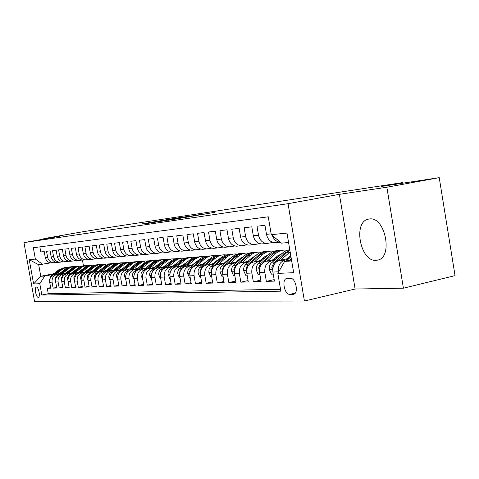 <?xml version="1.0" encoding="UTF-8"?>
<svg xmlns="http://www.w3.org/2000/svg" width="479" height="479" viewBox="0 0 479 479"><rect width="100%" height="100%" fill="white"/><g stroke="black" fill="none" stroke-linecap="round" stroke-linejoin="round"><path stroke-width="0.72" d="M170.374 219.963L214.706 212.335L170.374 219.963M376.147 260.313L377.482 260.133C393.504 257.78 385.23 216.011 369.333 218.987L368.411 219.143C352.7 221.813 360.28 262.109 376.147 260.313M38.26 297.333L38.392 297.321C40.589 297.088 38.595 286.735 36.416 287.083L36.302 287.101C34.111 287.352 36.081 297.609 38.26 297.333M142.377 223.837L173.446 218.568L142.401 223.974M386.864 187.229L339.401 194.342L355.119 289.023L403.408 288.184L386.864 187.229L439.225 177.655L381.182 186.475L402.396 182.625L114.78 226.567L78.843 232.423L43.817 238.638L43.894 239.063M339.401 194.342L288.041 203.683L23.95 242.608L59.779 236.243L43.817 238.638M157.22 221.915L201.282 214.364L157.232 221.963M153.142 222.573L144.107 223.873L173.973 218.532L181.05 217.418L170.081 219.508L187.229 216.484L153.142 222.573M439.225 177.655L455.05 275.629L403.408 288.184M50.672 287.634L47.277 288.316L50.774 288.208L49.714 282.269L52.073 282.161C51.738 278.119 53.397 275.539 57.055 274.413L58.983 274.036M56.63 287.424L53.139 288.13L56.738 288.017L55.66 281.999L58.085 281.886C57.743 277.79 59.426 275.168 63.12 274.03L65.072 273.647M62.755 287.214L59.168 287.939L62.863 287.825L61.773 281.718L64.27 281.604C63.923 277.449 65.623 274.79 69.359 273.641L71.341 273.252M69.054 286.993L65.366 287.741L69.168 287.622L68.06 281.43L70.629 281.317C70.281 277.096 72 274.401 75.778 273.234L77.784 272.838M75.538 286.765L71.736 287.544L75.652 287.418L74.532 281.137L77.179 281.017C76.826 276.736 78.556 274.006 82.382 272.814L84.418 272.413M82.208 286.532L78.299 287.334L82.328 287.202L81.196 280.832L83.915 280.706C83.562 276.365 85.31 273.593 89.178 272.389L91.249 271.982M89.082 286.292L85.058 287.119L89.208 286.987L88.058 280.52L90.86 280.389C90.495 275.982 92.273 273.168 96.183 271.946L98.285 271.533M96.165 286.047L92.016 286.897L96.291 286.759L95.129 280.197L98.015 280.065C97.65 275.587 99.44 272.731 103.398 271.491L105.53 271.066M103.464 285.789L99.189 286.67L103.596 286.532L102.416 279.862L105.398 279.724C105.021 275.18 106.835 272.282 110.835 271.024L113.002 270.593M110.996 285.526L106.583 286.436L111.128 286.292L109.93 279.52L113.008 279.377C112.625 274.76 114.457 271.815 118.511 270.539L120.708 270.102M118.762 285.25L114.206 286.191L118.9 286.041L117.69 279.161L120.858 279.017C120.474 274.329 122.331 271.336 126.426 270.042L128.665 269.593M126.779 284.963L122.079 285.945L126.923 285.789L125.696 278.796L128.971 278.646C128.576 273.88 130.456 270.839 134.599 269.527L136.874 269.072M135.06 284.67L130.204 285.682L135.21 285.526L133.964 278.419L137.347 278.263C136.946 273.419 138.844 270.33 143.047 268.994L145.359 268.527M143.616 284.37L138.599 285.418L143.772 285.256L142.508 278.03L146.005 277.868C145.598 272.94 147.52 269.803 151.771 268.444L154.124 267.971M152.466 284.053L147.281 285.143L152.627 284.975L151.34 277.622L154.962 277.461C154.549 272.449 156.495 269.252 160.794 267.875L163.189 267.39M161.621 283.724L156.256 284.855L161.788 284.682L160.483 277.209L164.231 277.036C163.806 271.934 165.776 268.689 170.135 267.288L172.566 266.791M171.093 283.388L165.542 284.562L171.266 284.382L169.943 276.772L173.823 276.599C173.398 271.407 175.386 268.102 179.799 266.677L182.277 266.174M180.912 283.035L175.152 284.257L181.092 284.071L179.745 276.323L183.762 276.144C183.331 270.863 185.343 267.498 189.81 266.049L192.336 265.528M191.079 282.67L185.116 283.939L191.271 283.748L189.906 275.862L194.073 275.67C193.624 270.294 195.666 266.869 200.192 265.39L202.767 264.863M201.629 282.287L195.444 283.61L201.827 283.412L200.438 275.377L204.761 275.18C204.311 269.701 206.377 266.216 210.958 264.713L213.58 264.174M212.58 281.892L206.156 283.275L212.778 283.065L211.371 274.88L215.861 274.677C215.4 269.09 217.49 265.534 222.136 264.013L224.807 263.456M223.944 281.472L217.28 282.921L224.154 282.7L222.723 274.359L227.393 274.15C226.92 268.456 229.04 264.833 233.74 263.276L236.464 262.714M235.764 281.041L228.83 282.55L235.979 282.323L234.524 273.82L239.374 273.599C238.895 267.797 241.039 264.103 245.805 262.516L248.589 261.935M248.05 280.592L240.841 282.173L248.278 281.933L246.799 273.258L251.846 273.03C251.361 267.108 253.529 263.336 258.361 261.726L261.199 261.133M260.839 280.125L253.337 281.772L261.079 281.526L259.576 272.677L264.833 272.437C264.336 266.39 266.534 262.546 271.425 260.905L274.323 260.295M274.168 279.628L266.348 281.359L274.419 281.107L272.886 272.066C272.377 265.947 274.593 262.055 279.526 260.39L289.178 258.349M276.521 242.608L274.916 242.745C270.497 242.254 267.689 239.458 266.498 234.357L264.959 225.28L256.989 226.232L258.51 235.189C259.69 240.23 262.474 242.997 266.863 243.476L272.97 242.428M263.181 243.817L261.6 243.949C257.241 243.476 254.469 240.739 253.295 235.734L251.786 226.848L244.134 227.759L245.631 236.536C246.793 241.476 249.541 244.182 253.864 244.649L259.726 243.655M250.373 244.973L248.811 245.11C244.512 244.643 241.781 241.961 240.626 237.063L239.141 228.357L231.794 229.231L233.267 237.835C234.411 242.673 237.117 245.326 241.386 245.781L247.008 244.835M238.063 246.086L236.53 246.218C232.285 245.769 229.591 243.14 228.453 238.338L226.992 229.8L219.933 230.644L221.376 239.081C222.507 243.823 225.172 246.422 229.387 246.865L234.794 245.961M226.232 247.158L224.717 247.29C220.526 246.847 217.873 244.272 216.753 239.566L215.316 231.189L208.521 231.998L209.946 240.278C211.053 244.931 213.688 247.475 217.843 247.912L223.04 247.05M214.843 248.188L213.347 248.32C209.215 247.888 206.599 245.362 205.497 240.739L204.078 232.531L197.54 233.309L198.941 241.428C200.036 245.996 202.629 248.493 206.73 248.918L211.736 248.092M203.88 249.182L202.401 249.308C198.324 248.888 195.743 246.41 194.654 241.877L193.265 233.818L186.966 234.566L188.343 242.536C189.421 247.02 191.977 249.469 196.025 249.888L200.845 249.098M193.312 250.14L191.851 250.266C187.828 249.852 185.277 247.421 184.211 242.973L182.84 235.057L176.769 235.782L178.122 243.607C179.188 248.008 181.715 250.415 185.708 250.822L190.355 250.068M183.122 251.062L181.685 251.182C177.709 250.78 175.194 248.397 174.14 244.027L172.793 236.255L166.931 236.955L168.273 244.637C169.315 248.966 171.811 251.325 175.751 251.72L180.236 250.996M173.29 251.948L171.871 252.074C167.943 251.679 165.465 249.337 164.423 245.044L163.099 237.41L157.441 238.081L158.759 245.637C159.788 249.882 162.249 252.199 166.141 252.589L170.47 251.9M163.8 252.81L162.393 252.93C158.519 252.547 156.07 250.242 155.046 246.026L153.741 238.524L148.274 239.177L149.574 246.595C150.586 250.774 153.017 253.05 156.861 253.433L161.046 252.768M154.627 253.636L153.238 253.756C149.412 253.379 146.993 251.122 145.987 246.972L144.7 239.602L139.419 240.23L140.694 247.529C141.694 251.631 144.095 253.87 147.891 254.241L151.933 253.607M145.76 254.439L144.389 254.559C140.61 254.187 138.221 251.966 137.228 247.888L135.958 240.644L130.857 241.248L132.114 248.427C133.102 252.463 135.467 254.66 139.215 255.026L143.131 254.415M137.18 255.217L135.826 255.337C132.096 254.972 129.743 252.786 128.761 248.775L127.51 241.65L122.57 242.236L123.81 249.296C124.785 253.265 127.121 255.427 130.827 255.786L134.611 255.199M128.881 255.966L127.546 256.085C123.857 255.726 121.534 253.577 120.564 249.637L119.331 242.619L114.553 243.188L115.774 250.14C116.732 254.044 119.043 256.169 122.702 256.522L126.366 255.954M120.846 256.696L119.522 256.81C115.882 256.463 113.583 254.349 112.631 250.463L111.415 243.566L106.781 244.116L107.991 250.954C108.937 254.798 111.218 256.888 114.834 257.235L118.385 256.69M113.062 257.403L111.757 257.51C108.158 257.169 105.889 255.091 104.943 251.271L103.745 244.476L99.261 245.014L100.446 251.744C101.38 255.529 103.638 257.588 107.206 257.924L110.655 257.397M105.518 258.085L104.224 258.193C100.668 257.858 98.429 255.81 97.494 252.05L96.315 245.362L91.962 245.883L93.136 252.505C94.058 256.235 96.285 258.265 99.818 258.594L103.159 258.085M98.195 258.744L96.92 258.858C93.405 258.528 91.19 256.51 90.274 252.804L89.106 246.218L84.891 246.721L86.046 253.247C86.956 256.918 89.154 258.917 92.645 259.241L95.89 258.756M91.1 259.384L89.836 259.498C86.364 259.175 84.172 257.187 83.268 253.541L82.119 247.05L78.023 247.541L79.167 253.972C80.065 257.588 82.238 259.552 85.687 259.869L88.837 259.402M85.687 259.869L82.963 260.121C79.526 259.804 77.364 257.846 76.472 254.253L75.335 247.859L71.359 248.332L72.485 254.672C73.371 258.235 75.52 260.169 78.933 260.486L81.993 260.025M78.933 260.486L76.287 260.726C72.892 260.414 70.748 258.486 69.868 254.942L68.748 248.643L64.887 249.104L66 255.349C66.874 258.858 69 260.768 72.371 261.079L75.347 260.636M72.371 261.079L69.796 261.312C66.443 261.007 64.33 259.103 63.456 255.612L62.348 249.409L58.6 249.852L59.695 256.008C60.564 259.468 62.659 261.354 65.994 261.654L68.892 261.229M65.994 261.654L63.497 261.881C60.174 261.582 58.085 259.708 57.223 256.265L56.133 250.146L52.486 250.583L53.57 256.648C54.426 260.061 56.498 261.917 59.797 262.217L62.617 261.803M59.797 262.217L57.366 262.438C54.085 262.139 52.019 260.295 51.169 256.9L50.085 250.864L46.541 251.289L47.613 257.277C48.457 260.642 50.511 262.468 53.768 262.761L56.516 262.36M49.714 282.269C49.379 278.251 51.037 275.682 54.678 274.563L59.498 273.623M55.66 281.999C55.325 277.922 56.995 275.317 60.677 274.186L65.605 273.222M61.773 281.718C61.432 277.586 63.12 274.946 66.844 273.796L71.886 272.808M68.06 281.43C67.719 277.239 69.425 274.563 73.191 273.395L78.346 272.383M74.532 281.137C74.185 276.88 75.91 274.168 79.718 272.988L84.993 271.946M81.196 280.832C80.843 276.515 82.586 273.76 86.436 272.563L91.842 271.491M88.058 280.52C87.699 276.138 89.465 273.341 93.357 272.126L98.896 271.03M95.129 280.197C94.764 275.748 96.548 272.91 100.488 271.677L106.158 270.551M102.416 279.862C102.045 275.347 103.847 272.461 107.835 271.216L113.649 270.054M109.93 279.52C109.553 274.928 111.379 272.006 115.409 270.737L121.379 269.545M117.69 279.161C117.301 274.503 119.151 271.527 123.229 270.246L129.354 269.018M125.696 278.796C125.3 274.06 127.175 271.042 131.3 269.737L137.587 268.474M133.964 278.419C133.563 273.605 135.455 270.533 139.634 269.21L146.089 267.911M164.752 265.821L165.123 265.743M142.508 278.03C142.101 273.132 144.017 270.012 148.245 268.665L154.885 267.324M165.5 265.18L165.878 265.109M174.069 265.186L174.572 265.085M151.34 277.622C150.933 272.647 152.867 269.473 157.148 268.102L163.974 266.725M174.841 264.522L175.344 264.42M183.708 264.528L184.349 264.396M160.483 277.209C160.064 272.144 162.022 268.917 166.357 267.527L173.38 266.096M184.511 263.839L185.151 263.707M193.696 263.839L194.48 263.684M169.943 276.772C169.518 271.623 171.5 268.342 175.889 266.923L183.116 265.45M194.522 263.127L195.312 262.965M204.042 263.133L204.988 262.941M179.745 276.323C179.314 271.084 181.319 267.743 185.762 266.3L193.205 264.779M204.898 262.39L205.844 262.193M214.772 262.396L215.879 262.169M189.906 275.862C189.462 270.521 191.492 267.12 195.995 265.659L203.665 264.085M215.658 261.618L216.771 261.39M225.902 261.63L227.196 261.36M200.438 275.377C199.988 269.94 202.042 266.48 206.605 264.989L214.514 263.36M226.824 260.821L228.118 260.558M237.458 260.833L238.943 260.528M211.371 274.88C210.916 269.336 212.993 265.809 217.616 264.294L225.777 262.606M238.416 259.989L239.901 259.684M249.463 260.007L251.164 259.654M222.723 274.359C222.256 268.713 224.364 265.115 229.046 263.576L237.476 261.821M250.457 259.127L252.152 258.774M261.953 259.145L263.869 258.744M234.524 273.82C234.051 268.06 236.183 264.396 240.925 262.827L249.637 261.007M262.983 258.223L264.899 257.822M274.946 258.241L277.107 257.792M246.799 273.258C246.314 267.384 248.475 263.648 253.277 262.049L262.282 260.157M276.018 257.283L278.173 256.828M288.478 257.307L290.897 256.792M259.576 272.677C259.079 266.683 261.265 262.869 266.132 261.235L275.455 259.271M289.591 256.295L290.855 256.031M290.334 278.311L286.693 278.485C281.377 279.275 284.448 294.819 289.837 294.369L293.543 294.274C298.956 293.525 295.771 277.688 290.334 278.311M288.041 203.683L304.422 301.034L34.524 301.345L23.95 242.608M47.277 288.316L48.247 293.717L41.829 295.028L280.844 291.166L277.832 273.383L284.628 261.396L291.513 259.935M41.829 295.028L39.793 283.706L33.614 283.975L29.249 259.714L35.368 259.085L33.326 247.727L268.258 216.813L271.282 234.68L286.981 233.057L293.663 272.695L277.832 273.383M278.449 272.3L278.365 271.815C277.856 265.641 280.083 261.72 285.041 260.043L287.999 259.414M280.46 242.248L280.401 242.248C276.646 241.931 273.97 239.71 272.383 235.584M39.841 246.871L40.757 251.978L44.212 251.565L45.277 257.516C46.116 260.863 48.157 262.684 51.409 262.977L53.768 262.761M266.348 281.359L264.833 272.437M253.337 281.772L251.846 273.03M240.841 282.173L239.374 273.599M228.83 282.55L227.393 274.15M217.28 282.921L215.861 274.677M206.156 283.275L204.761 275.18M195.444 283.61L194.073 275.67M185.116 283.939L183.762 276.144M175.152 284.257L173.823 276.599M165.542 284.562L164.231 277.036M156.256 284.855L154.962 277.461M147.281 285.143L146.005 277.868M138.599 285.418L137.347 278.263M130.204 285.682L128.971 278.646M122.079 285.945L120.858 279.017M114.206 286.191L113.008 279.377M106.583 286.436L105.398 279.724M99.189 286.67L98.015 280.065M92.016 286.897L90.86 280.389M85.058 287.119L83.915 280.706M78.299 287.334L77.179 281.017M71.736 287.544L70.629 281.317M65.366 287.741L64.27 281.604M59.168 287.939L58.085 281.886M53.139 288.13L52.073 282.161M48.247 293.717L280.526 289.304M53.923 273.713L40.769 276.281L44.757 276.036L53.055 274.413M284.628 261.396L291.687 260.965M288.58 242.524L281.55 243.146L271.282 234.68M355.119 289.023L304.422 301.034M402.498 183.241L402.396 182.625M50.582 262.905L38.703 264.755L40.769 276.281L33.614 283.975M82.454 260.091L83.46 265.773M35.368 259.085L42.673 264.402M44.757 276.036L39.793 283.706M29.249 259.714L38.703 264.755M168.225 220.25L197.827 214.951L168.237 220.298M155.268 222.046L167.919 219.903L155.268 222.046M286.179 261.067L290.969 256.726M291.298 258.672L289.418 260.378M286.759 258.864L290.723 255.271M280.796 260.121L290.136 251.792M273.222 274.066L271.425 274.138L269.258 269.312C268.953 266.737 269.635 264.636 271.306 263.007L283.634 252.074L286.879 250.367L289.777 249.661M276.682 261.666L286.37 252.936L289.927 250.541M289.843 250.038L284.73 253.056L273.85 262.851L271.743 267.288L272.802 268.689M273.97 264.857L275.299 262.923M273.293 259.732L277.131 256.283L281.652 253.702M267.414 260.965L275.479 253.738C278.359 251.218 281.586 250.002 285.173 250.086L287.095 250.295M259.905 274.629L258.295 274.701L256.199 269.964L256.636 266.073L257.894 264.103L268.935 254.217C271.731 251.78 274.868 250.571 278.353 250.595M280.748 254.014L281.179 254.127M263.66 262.258L272.976 253.918C275.784 251.463 278.94 250.248 282.442 250.278M280.389 250.403C277.066 250.487 274.072 251.703 271.407 254.038L260.666 263.642L258.582 267.989L259.438 269.432M260.36 260.564L264.151 257.181L268.36 254.732M277.616 255.864L278.55 256.487M254.559 261.779L262.522 254.69C265.36 252.223 268.551 251.026 272.09 251.104L273.898 251.295M280.305 254.205L280.718 254.541M247.128 275.174L245.685 275.239L243.655 270.599L243.613 268.641L244.284 266.348L245.655 264.54L256.235 255.151C258.983 252.768 262.067 251.583 265.498 251.595M251.08 262.899L260.115 254.87C262.881 252.469 265.983 251.271 269.426 251.289M267.45 251.409L264.091 251.918L260.313 253.666L248.002 264.402L245.943 268.659L246.697 270.084M247.936 261.36L251.673 258.049L255.588 255.726M264.785 256.648L265.623 257.175M242.206 262.558L250.068 255.606C252.87 253.187 256.02 252.014 259.516 252.086L261.211 252.253M234.848 275.7L233.572 275.754L231.597 271.204L231.561 269.288L232.225 267.037L233.572 265.264L244.021 256.049C246.727 253.72 249.763 252.553 253.134 252.559M238.955 263.552L247.757 255.78C250.475 253.427 253.529 252.259 256.918 252.265M255.014 252.379L251.056 253.086L247.978 254.6L235.83 265.127L233.8 269.306L234.441 270.701M264.133 257.983L263.66 257.618M235.985 262.133L239.668 258.888L243.296 256.69M252.451 257.409L253.193 257.852M230.327 263.306L238.087 256.487C240.859 254.109 243.967 252.96 247.415 253.032L249.008 253.181M223.04 276.203L221.915 276.251L219.999 271.785L219.963 269.905L220.615 267.701L221.951 265.959L232.267 256.918C234.932 254.636 237.919 253.493 241.236 253.487M227.268 264.198L235.86 256.654C238.536 254.355 241.542 253.205 244.877 253.199M243.051 253.313L239.147 254.014L236.117 255.499L224.124 265.827L222.118 269.928L222.645 271.27M252.02 258.804L251.373 258.313M224.477 262.875L228.118 259.69L231.459 257.624M240.584 258.151L241.224 258.516M218.897 264.031L226.555 257.337C229.291 255.002 232.363 253.87 235.77 253.942L237.267 254.08M211.682 276.688L210.694 276.73L208.832 272.347L208.97 269.599L210.167 267.234L222.651 256.475L225.771 254.996L229.782 254.379M215.999 264.839L224.412 257.492C227.046 255.247 230.004 254.115 233.291 254.104M231.531 254.211L227.064 255.133L223.07 257.594L212.856 266.504L210.874 270.521L211.305 271.797M240.171 259.444L239.548 258.989M238.871 259.588L239.171 259.834M213.4 263.588L216.987 260.462L220.053 258.534M229.154 258.876L229.698 259.169M207.892 264.725L215.448 258.157C218.149 255.864 221.184 254.75 224.549 254.816L225.956 254.942M200.743 277.155L199.887 277.191L198.078 272.886L198.216 270.192L199.396 267.869L211.718 257.301L215.436 255.66L218.747 255.235M205.138 265.468L215.065 257.049L218.155 255.588L222.124 254.972M220.43 255.079L216.029 255.99L212.089 258.403L202.006 267.15L200.042 271.102L200.378 272.288M228.705 260.037L228.154 259.654M227.513 260.217L227.974 260.582M202.719 264.276L209.048 259.414M218.137 259.576L218.586 259.81M197.276 265.396L204.743 258.941C207.413 256.69 210.407 255.594 213.73 255.66L215.053 255.774M190.205 277.604L189.468 277.634L187.708 273.407L187.846 270.761L189.013 268.479L201.18 258.103L204.21 256.678L208.102 256.067M194.66 266.079L204.407 257.858L208.09 256.235L211.359 255.81M209.724 255.918L205.383 256.81L201.503 259.181L191.54 267.773L189.606 271.653L189.858 272.749M217.658 260.624L217.173 260.307M216.562 260.833L217.017 261.181M192.42 264.941L198.432 260.277M207.515 260.259L207.874 260.432M187.044 266.043L194.414 259.702C197.055 257.492 200.012 256.415 203.288 256.475L204.539 256.576M180.044 278.036L179.421 278.065L177.655 273.473L177.966 270.898L178.996 269.072L191.013 258.87L194.624 257.289L197.827 256.864M184.547 266.671L194.127 258.636L197.749 257.043L200.976 256.618M199.396 256.72L195.121 257.606L191.289 259.935L181.451 268.378L179.535 272.192L179.721 273.168M206.994 261.199L206.581 260.941M205.994 261.438L206.389 261.72M182.475 265.582L188.169 261.121M177.17 266.665L184.451 260.438C187.055 258.259 189.977 257.205 193.217 257.259L194.39 257.355M170.237 278.455L169.722 278.479L168.003 273.97L168.189 271.838L169.332 269.641L181.194 259.612L184.134 258.241L187.912 257.642M174.781 267.252L184.205 259.384L187.774 257.822L190.947 257.403M189.421 257.498L185.205 258.373L181.427 260.66L171.71 268.959L169.817 272.707L169.937 273.563M196.707 261.762L196.366 261.558M195.797 262.025L196.133 262.258M172.877 266.198L178.242 261.947M167.638 267.264L177.074 259.588L180.846 258.229L184.589 258.103M160.77 278.856L160.357 278.874L158.681 274.443L158.986 271.952L159.992 270.186L171.71 260.331L175.212 258.804L178.332 258.385M165.345 267.815L174.619 260.115L177.523 258.756L181.266 258.157M179.793 258.253L175.631 259.115L172.398 260.959L162.303 269.521L160.435 273.204L160.501 273.916M163.596 266.797L168.632 262.767M158.423 267.845L167.746 260.295L171.47 258.959L175.116 258.828M151.627 279.245L151.304 279.263L149.67 274.904L149.849 272.844L150.969 270.719L162.543 261.025L165.399 259.696L169.069 259.109M156.226 268.36L165.351 260.816L168.824 259.301L171.907 258.888M170.482 258.977L166.381 259.828L163.189 261.648L153.214 270.066L151.394 274.239M154.627 267.378L159.303 263.588M149.514 268.408L158.729 260.983L162.405 259.666L165.962 259.534M142.79 279.622L140.958 275.347L141.137 273.323L142.239 271.234L153.675 261.696L156.489 260.39L160.106 259.804M147.406 268.893L156.393 261.492L159.22 260.181L162.854 259.594M161.477 259.684L157.986 260.319L154.28 262.306L144.424 270.593L142.598 274.515M145.951 267.941L150.226 264.432M140.898 268.953L149.999 261.648L153.639 260.354L157.1 260.211M134.24 279.987L132.527 275.778L132.707 273.784L133.797 271.731L145.095 262.348L147.867 261.061L151.436 260.48M138.868 269.414L147.724 262.151L151.095 260.684L154.094 260.277M152.759 260.36L149.322 260.989L145.658 262.947L135.922 271.102L134.108 274.73M137.551 268.479L141.281 265.372M132.557 269.479L141.556 262.288L145.149 261.013L148.526 260.869M125.965 280.341L124.348 275.796L124.666 273.862L125.624 272.21L136.79 262.977L140.096 261.54L143.041 261.139M130.605 269.916L139.335 262.785L142.083 261.51L145.616 260.935M144.323 261.019L140.383 261.839L137.317 263.57L127.695 271.593L125.935 274.838M124.486 269.994L133.372 262.911L136.922 261.654L140.221 261.51M117.948 280.682L116.445 276.209L116.756 274.299L117.708 272.677L128.737 263.588L132.006 262.175L134.91 261.774M122.6 270.401L131.21 263.396L134.485 261.977L137.401 261.576M136.15 261.66L132.803 262.27L129.234 264.168L119.726 272.072L118.05 274.91M116.66 270.485L125.444 263.516L128.959 262.276L132.18 262.127M110.146 280.712L108.787 276.605L109.098 274.73L110.038 273.126L120.942 264.174L123.6 262.947L127.025 262.384M114.84 270.875L123.331 263.995L126.007 262.761L129.444 262.199M128.228 262.276L124.923 262.887L121.87 264.414L112.002 272.533L110.439 274.946M109.074 270.964L117.762 264.103L121.229 262.881L124.378 262.731M102.566 280.718L101.374 276.611L101.811 274.796L102.847 273.299L113.379 264.749L116.002 263.54L119.385 262.983M107.32 271.336L115.696 264.57L118.337 263.36L121.726 262.797M120.552 262.875L117.816 263.312L114.744 264.671L105.302 272.323M104.638 272.874L103.111 274.94M101.722 271.431L110.308 264.671L113.739 263.462L116.81 263.312M95.219 280.718L94.171 276.988L94.608 275.203L95.632 273.731L106.039 265.3L109.176 263.953L111.966 263.564M100.021 271.785L108.29 265.132L110.894 263.935L114.242 263.384M113.098 263.462L110.398 263.887L107.368 265.228L98.255 272.587M97.033 273.605L96.105 274.826M94.585 271.88L103.075 265.216L106.47 264.031L109.469 263.881M88.094 280.724L87.184 277.359L87.615 275.593L88.627 274.144L98.919 265.839L102.015 264.51L104.769 264.121M92.944 272.222L101.105 265.677L103.674 264.498L106.979 263.953M105.871 264.025L103.201 264.45L100.207 265.767L91.333 272.91M87.663 272.317L96.051 265.755L99.41 264.582L102.344 264.426M81.179 280.73L80.436 277.353L81.831 274.551L92.004 266.366L95.058 265.055L97.782 264.665M86.07 272.647L94.123 266.204L96.662 265.043L99.925 264.498M98.848 264.576L95.698 265.15L93.255 266.294L84.579 273.252M80.933 272.743L89.232 266.27L91.98 265.24L95.429 264.965M74.479 280.778L73.844 277.706L75.227 274.94L85.286 266.875L88.304 265.582L90.992 265.198M79.394 273.06L87.346 266.719L90.375 265.42L93.076 265.037M92.028 265.103L85.178 267.743L77.999 273.599M74.401 273.156L82.61 266.779L85.322 265.755L88.705 265.48M67.982 280.856L67.443 278.048L68.808 275.323L78.76 267.366L81.741 266.09L84.388 265.713M72.904 273.461L80.759 267.216L83.753 265.935L86.418 265.552M85.4 265.623L78.634 268.222L71.593 273.946M68.048 273.557L76.167 267.27L78.855 266.258L82.166 265.989M61.677 280.957L61.222 278.383L62.575 275.694L72.413 267.845L74.844 266.737L77.975 266.21M66.599 273.85L74.359 267.701L76.802 266.587L79.945 266.061M78.957 266.126L72.269 268.695L65.36 274.293M61.875 273.952L69.904 267.743L72.563 266.749L75.814 266.48M55.558 281.071L55.229 278.365L56.756 275.832L66.24 268.312L69.15 267.072L71.736 266.701M60.462 274.233L68.132 268.168L71.054 266.923L73.652 266.552M72.688 266.617L66.084 269.15L59.294 274.635M55.869 274.329L63.809 268.21L66.443 267.228L69.635 266.953M49.606 281.203L49.301 280.359L50.852 276.185L58.935 269.677L65.665 267.174M54.498 274.599L60.773 269.539L67.527 267.031M66.593 267.09L60.061 269.593L53.385 274.976M54.678 274.563L57.055 274.413M60.677 274.186L63.12 274.03M66.844 273.796L69.359 273.641M73.191 273.395L75.778 273.234M79.718 272.988L82.382 272.814M86.436 272.563L89.178 272.389M93.357 272.126L96.183 271.946M100.488 271.677L103.398 271.491M107.835 271.216L110.835 271.024M115.409 270.737L118.511 270.539M123.229 270.246L126.426 270.042M131.3 269.737L134.599 269.527M139.634 269.21L143.047 268.994M148.245 268.665L151.771 268.444M157.148 268.102L160.794 267.875M166.357 267.527L170.135 267.288M175.889 266.923L179.799 266.677M185.762 266.3L189.81 266.049M195.995 265.659L200.192 265.39M206.605 264.989L210.958 264.713M217.616 264.294L222.136 264.013M229.046 263.576L233.74 263.276M240.925 262.827L245.805 262.516M253.277 262.049L258.361 261.726M266.132 261.235L271.425 260.905M279.526 260.39L285.041 260.043M266.498 234.357L271.144 233.866M45.277 257.516L47.613 257.277M51.169 256.9L53.57 256.648M57.223 256.265L59.695 256.008M63.456 255.612L66 255.349M69.868 254.942L72.485 254.672M76.472 254.253L79.167 253.972M83.268 253.541L86.046 253.247M90.274 252.804L93.136 252.505M97.494 252.05L100.446 251.744M104.943 251.271L107.991 250.954M112.631 250.463L115.774 250.14M120.564 249.637L123.81 249.296M128.761 248.775L132.114 248.427M137.228 247.888L140.694 247.529M145.987 246.972L149.574 246.595M155.046 246.026L158.759 245.637M164.423 245.044L168.273 244.637M174.14 244.027L178.122 243.607M184.211 242.973L188.343 242.536M194.654 241.877L198.941 241.428M205.497 240.739L209.946 240.278M216.753 239.566L221.376 239.081M228.453 238.338L233.267 237.835M240.626 237.063L245.631 236.536M253.295 235.734L258.51 235.189M272.886 272.066L278.365 271.815M294.07 294.094L293.034 294.334M295.208 293.124L289.837 294.369M188.403 217.071L188.349 216.759M204.258 214.227L204.204 213.915M269.312 269.432L272.749 269.258M286.37 252.936L288.975 252.744M282.161 253.247L284.73 253.056M271.306 263.007L273.85 262.851M273.132 266.989L271.743 267.288M256.247 270.084L259.438 269.922M272.976 253.918L275.479 253.738M268.935 254.217L271.407 254.038M258.223 263.791L260.666 263.642M259.816 267.725L258.582 267.989M243.703 270.713L246.667 270.563M260.115 254.87L262.522 254.69M256.235 255.151L258.606 254.978M245.655 264.54L248.002 264.402M247.032 268.426L245.943 268.659M231.644 271.318L234.399 271.18M247.757 255.78L250.068 255.606M244.021 256.049L246.302 255.882M233.572 265.264L235.83 265.127M234.752 269.102L233.8 269.306M220.047 271.898L222.597 271.767M235.86 256.654L238.087 256.487M232.267 256.918L234.465 256.756M221.951 265.959L224.124 265.827M222.945 269.749L222.118 269.928M208.88 272.455L211.251 272.335M224.412 257.492L226.555 257.337M220.951 257.75L223.07 257.594M210.766 266.623L212.856 266.504M211.586 270.372L210.874 270.521M198.12 272.994L200.318 272.886M213.383 258.307L215.448 258.157M210.047 258.552L212.089 258.403M199.988 267.27L202.006 267.15M200.647 270.97L200.042 271.102M187.75 273.515L189.786 273.413M202.755 259.091L204.743 258.941M199.533 259.325L201.503 259.181M189.594 267.893L191.54 267.773M190.109 271.551L189.606 271.653M177.751 274.012L179.631 273.922M192.492 259.846L194.414 259.702M189.391 260.073L191.289 259.935M179.571 268.491L181.451 268.378M179.948 272.102L179.535 272.192M168.093 274.497L169.835 274.407M182.595 260.57L184.451 260.438M179.595 260.792L181.427 260.66M169.901 269.072L171.71 268.959M170.141 272.641L169.817 272.707M158.771 274.964L160.375 274.88M173.033 261.277L174.823 261.145M170.135 261.492L171.907 261.36M160.555 269.629L162.303 269.521M149.759 275.413L151.238 275.341M163.788 261.959L165.524 261.827M160.986 262.163L162.704 262.037M151.526 270.168L153.214 270.066M141.042 275.85L142.401 275.784M154.855 262.612L156.531 262.492M152.142 262.815L153.801 262.69M142.79 270.689L144.424 270.593M132.611 276.275L133.863 276.209M146.209 263.252L147.825 263.133M143.58 263.444L145.185 263.324M134.342 271.198L135.922 271.102M124.45 276.682L125.594 276.623M137.838 263.869L139.407 263.749M135.294 264.055L136.85 263.941M126.163 271.683L127.695 271.593M116.547 277.078L117.589 277.024M129.731 264.462L131.252 264.354M127.27 264.647L128.773 264.534M118.235 272.156L119.726 272.072M108.889 277.461L109.835 277.413M121.876 265.043L123.348 264.935M119.487 265.216L120.948 265.109M110.559 272.617L112.002 272.533M101.464 277.832L102.32 277.79M114.259 265.606L115.684 265.498M111.942 265.773L113.355 265.671M103.117 273.06L104.512 272.976M94.261 278.191L95.034 278.155M106.871 266.144L108.254 266.043M104.626 266.312L105.997 266.21M95.896 273.497L97.219 273.413M87.274 278.544L87.968 278.509M99.698 266.671L101.045 266.575M97.518 266.833L98.854 266.737M88.89 273.916L90.13 273.838M80.484 278.88L81.107 278.85M92.74 267.186L94.046 267.09M90.621 267.342L91.92 267.246M82.089 274.317L83.244 274.251M73.898 279.209L74.443 279.185M85.98 267.683L87.25 267.593M83.921 267.833L85.178 267.743M75.484 274.712L76.562 274.653M67.491 279.532L67.976 279.508M79.412 268.168L80.646 268.078M77.412 268.312L78.634 268.222M69.066 275.102L70.066 275.036M61.27 279.844L61.689 279.82M73.024 268.635L74.227 268.551M71.084 268.779L72.269 268.695M62.821 275.473L63.761 275.413M55.217 280.143L55.576 280.125M66.815 269.096L67.982 269.006M64.928 269.234L66.084 269.15M56.756 275.832L57.624 275.784M49.331 280.443L49.63 280.425M60.773 269.539L61.911 269.455M58.935 269.677L60.061 269.593M50.852 276.185L51.66 276.138M274.916 242.745L280.401 242.248M261.6 243.949L266.863 243.476M248.811 245.11L253.864 244.649M236.53 246.218L241.386 245.781M224.717 247.29L229.387 246.865M213.347 248.32L217.843 247.912M202.401 249.308L206.73 248.918M191.851 250.266L196.025 249.888M181.685 251.182L185.708 250.822M171.871 252.074L175.751 251.72M162.393 252.93L166.141 252.589M153.238 253.756L156.861 253.433M144.389 254.559L147.891 254.241M135.826 255.337L139.215 255.026M127.546 256.085L130.827 255.786M119.522 256.81L122.702 256.522M111.757 257.51L114.834 257.235M104.224 258.193L107.206 257.924M96.92 258.858L99.818 258.594M89.836 259.498L92.645 259.241M368.878 219.053L368.411 219.143"/></g></svg>
